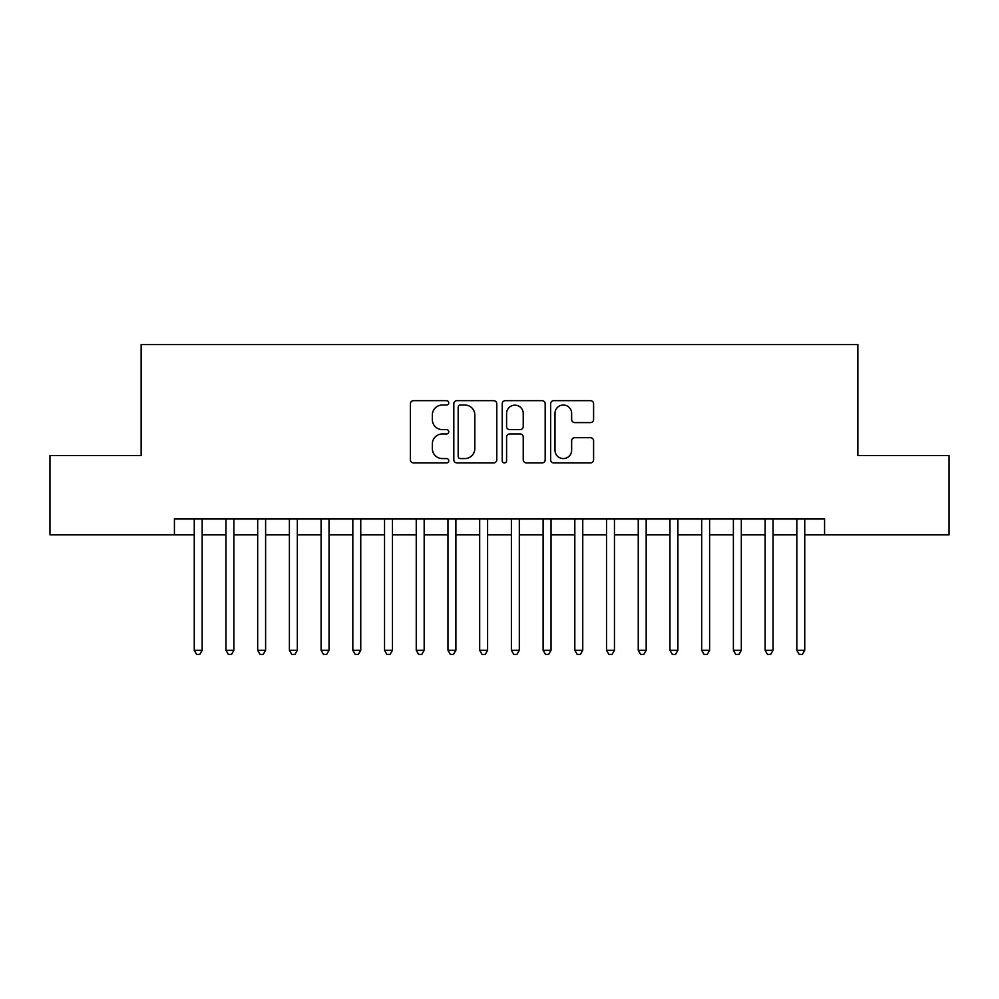 <?xml version="1.0" encoding="UTF-8"?>
<svg xmlns="http://www.w3.org/2000/svg" width="999" height="999" viewBox="0 0 999 999"><rect width="100%" height="100%" fill="white"/><g stroke="black" fill="none" stroke-linecap="round" stroke-linejoin="round"><path stroke-width="1.5" d="M448.763 402.834A2.185 2.185 0 0 0 446.578 400.661L413.499 400.661A3.109 3.109 0 0 0 410.389 403.771L410.389 459.802A3.109 3.109 0 0 0 413.499 462.924L446.578 462.924A2.185 2.185 0 0 0 448.763 460.739A2.185 2.185 0 0 0 446.578 458.566L442.295 458.566A9.965 9.965 0 0 1 432.342 448.601L432.342 443.931A9.965 9.965 0 0 1 442.295 433.966L446.578 433.966A2.185 2.185 0 0 0 448.763 431.793A2.185 2.185 0 0 0 446.578 429.607L442.295 429.607A9.965 9.965 0 0 1 432.342 419.655L432.342 414.985A9.965 9.965 0 0 1 442.295 405.02L446.578 405.02A2.185 2.185 0 0 0 448.763 402.834M590.471 422.602A3.109 3.109 0 0 0 593.593 419.493L593.593 403.771A3.109 3.109 0 0 0 590.471 400.661L553.746 400.661A3.109 3.109 0 0 0 550.636 403.771L550.636 459.802A3.109 3.109 0 0 0 553.746 462.924L590.471 462.924A3.109 3.109 0 0 0 593.593 459.802L593.593 440.821A3.109 3.109 0 0 0 590.471 437.699L574.762 437.699A3.109 3.109 0 0 0 571.64 440.821L571.64 450.237A8.329 8.329 0 0 1 563.311 458.566A8.329 8.329 0 0 1 554.994 450.237L554.994 413.349A8.329 8.329 0 0 1 563.311 405.02A8.329 8.329 0 0 1 571.64 413.349L571.64 419.493A3.109 3.109 0 0 0 574.762 422.602L590.471 422.602M174.425 534.865L49.95 534.865L49.95 455.581L141.134 455.581L141.134 344.58L857.866 344.58L857.866 455.581L949.05 455.581L949.05 534.865L824.575 534.865L824.575 519.005L174.425 519.005L174.425 534.865L194.256 534.865M496.778 403.771A3.109 3.109 0 0 0 493.668 400.661L456.93 400.661A3.109 3.109 0 0 0 453.821 403.771L453.821 459.802A3.109 3.109 0 0 0 456.93 462.924L493.668 462.924A3.109 3.109 0 0 0 496.778 459.802L496.778 403.771M505.332 400.661L542.07 400.661A3.109 3.109 0 0 1 545.179 403.771L545.179 459.802A3.109 3.109 0 0 1 542.07 462.924L526.348 462.924A3.109 3.109 0 0 1 523.239 459.802L523.239 437.087A3.109 3.109 0 0 0 520.129 433.966L509.69 433.966A3.109 3.109 0 0 0 506.58 437.087L506.58 460.739A2.185 2.185 0 0 1 504.408 462.924A2.185 2.185 0 0 1 502.222 460.739L502.222 403.771A3.109 3.109 0 0 1 505.332 400.661M202.173 534.865L225.961 534.865M233.891 534.865L257.68 534.865M265.609 534.865L289.398 534.865M297.327 534.865L321.104 534.865M329.033 534.865L352.822 534.865M360.751 534.865L384.54 534.865M392.47 534.865L416.246 534.865M424.175 534.865L447.964 534.865M455.894 534.865L479.682 534.865M487.612 534.865L511.388 534.865M519.318 534.865L543.106 534.865M551.036 534.865L574.825 534.865M582.754 534.865L606.53 534.865M614.46 534.865L638.249 534.865M646.178 534.865L669.967 534.865M677.896 534.865L701.673 534.865M709.602 534.865L733.391 534.865M741.32 534.865L765.109 534.865M773.039 534.865L796.827 534.865M804.744 534.865L824.575 534.865M460.352 405.02A2.185 2.185 0 0 0 458.179 407.192L458.179 456.381A2.185 2.185 0 0 0 460.352 458.566L464.872 458.566A9.965 9.965 0 0 0 474.825 448.601L474.825 414.985A9.965 9.965 0 0 0 464.872 405.02L460.352 405.02M523.239 413.499A8.329 8.329 0 0 0 514.91 405.169A8.329 8.329 0 0 0 506.58 413.499L506.58 426.498A3.109 3.109 0 0 0 509.69 429.607L520.129 429.607A3.109 3.109 0 0 0 523.239 426.498L523.239 413.499M202.173 519.005L202.173 650.299L194.256 650.299L194.256 519.005M202.173 650.299L199.8 654.42L196.628 654.42L194.256 650.299M233.891 519.005L233.891 650.299L225.961 650.299L225.961 519.005M233.891 650.299L231.518 654.42L228.346 654.42L225.961 650.299M265.609 519.005L265.609 650.299L257.68 650.299L257.68 519.005M265.609 650.299L263.224 654.42L260.052 654.42L257.68 650.299M297.327 519.005L297.327 650.299L289.398 650.299L289.398 519.005M297.327 650.299L294.942 654.42L291.77 654.42L289.398 650.299M329.033 519.005L329.033 650.299L321.104 650.299L321.104 519.005M329.033 650.299L326.661 654.42L323.489 654.42L321.104 650.299M360.751 519.005L360.751 650.299L352.822 650.299L352.822 519.005M360.751 650.299L358.366 654.42L355.194 654.42L352.822 650.299M392.47 519.005L392.47 650.299L384.54 650.299L384.54 519.005M392.47 650.299L390.085 654.42L386.913 654.42L384.54 650.299M424.175 519.005L424.175 650.299L416.246 650.299L416.246 519.005M424.175 650.299L421.803 654.42L418.631 654.42L416.246 650.299M455.894 519.005L455.894 650.299L447.964 650.299L447.964 519.005M455.894 650.299L453.509 654.42L450.337 654.42L447.964 650.299M487.612 519.005L487.612 650.299L479.682 650.299L479.682 519.005M487.612 650.299L485.227 654.42L482.055 654.42L479.682 650.299M519.318 519.005L519.318 650.299L511.388 650.299L511.388 519.005M519.318 650.299L516.945 654.42L513.773 654.42L511.388 650.299M551.036 519.005L551.036 650.299L543.106 650.299L543.106 519.005M551.036 650.299L548.663 654.42L545.491 654.42L543.106 650.299M582.754 519.005L582.754 650.299L574.825 650.299L574.825 519.005M582.754 650.299L580.369 654.42L577.197 654.42L574.825 650.299M614.46 519.005L614.46 650.299L606.53 650.299L606.53 519.005M614.46 650.299L612.087 654.42L608.915 654.42L606.53 650.299M646.178 519.005L646.178 650.299L638.249 650.299L638.249 519.005M646.178 650.299L643.806 654.42L640.634 654.42L638.249 650.299M677.896 519.005L677.896 650.299L669.967 650.299L669.967 519.005M677.896 650.299L675.511 654.42L672.339 654.42L669.967 650.299M709.602 519.005L709.602 650.299L701.673 650.299L701.673 519.005M709.602 650.299L707.23 654.42L704.058 654.42L701.673 650.299M741.32 519.005L741.32 650.299L733.391 650.299L733.391 519.005M741.32 650.299L738.948 654.42L735.776 654.42L733.391 650.299M773.039 519.005L773.039 650.299L765.109 650.299L765.109 519.005M773.039 650.299L770.654 654.42L767.482 654.42L765.109 650.299M804.744 519.005L804.744 650.299L796.827 650.299L796.827 519.005M804.744 650.299L802.372 654.42L799.2 654.42L796.827 650.299"/></g></svg>

